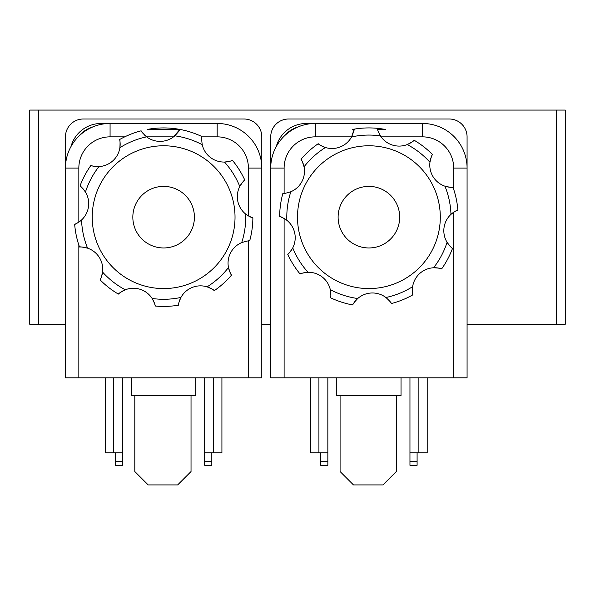 <?xml version="1.0" encoding="UTF-8"?>
<svg xmlns="http://www.w3.org/2000/svg" width="595" height="595" viewBox="0 0 595 595"><rect width="100%" height="100%" fill="white"/><g stroke="black" fill="none" stroke-linecap="round" stroke-linejoin="round"><path stroke-width="0.89" d="M284.113 218.41L279.65 216.431C280.119 216.216 282.513 217.502 286.85 220.291A22.312 22.312 0 0 0 284.113 218.41L284.113 377.825L270.725 377.825L270.725 136.85A17.85 17.85 0 0 1 288.575 119L449.225 119A17.85 17.85 0 0 1 467.075 136.85L467.075 168.088A44.625 44.625 0 0 0 422.45 123.463L315.35 123.463A44.625 44.625 0 0 0 270.725 168.088L284.113 168.088A31.238 31.238 0 0 1 315.35 136.85L315.35 123.463L306.425 123.463L315.35 123.463M284.113 377.825L453.688 377.825L453.688 212.207A22.312 22.312 0 0 0 450.965 214.364A82.11 82.11 0 0 0 444.941 186.183A22.312 22.312 0 0 0 453.018 187.351C452.654 187.708 449.961 187.321 444.941 186.183A22.312 22.312 0 0 1 429.954 162.279C431.04 157.511 431.866 154.916 432.439 154.499A22.312 22.312 0 0 0 429.954 162.279A82.11 82.11 0 0 0 407.233 144.563A22.312 22.312 0 0 0 414.165 140.256C414.12 140.77 411.807 142.205 407.233 144.563A22.312 22.312 0 0 1 380.384 135.876C378.152 131.525 377.118 129.011 377.289 128.319A89.25 89.25 0 0 0 354.129 129.152C354.427 129.576 353.579 132.164 351.586 136.91A22.312 22.312 0 0 1 325.435 147.508C320.936 145.619 318.526 144.354 318.206 143.715A22.312 22.312 0 0 0 325.435 147.508A82.11 82.11 0 0 0 304.045 166.816A22.312 22.312 0 0 0 301.011 159.237C301.501 159.371 302.513 161.9 304.045 166.816A22.312 22.312 0 0 1 290.829 191.746C286.158 193.196 283.503 193.777 282.848 193.487A11.506 5.905 -5 0 0 284.113 193.412L284.113 168.088M290.829 191.746A82.11 82.11 0 0 0 286.85 220.291A22.312 22.312 0 0 1 292.747 247.884C290.1 251.99 288.441 254.139 287.757 254.34A22.312 22.312 0 0 0 292.747 247.884A82.11 82.11 0 0 0 308.046 272.302A22.312 22.312 0 0 0 300.058 273.975C300.274 273.507 302.937 272.949 308.046 272.302A22.312 22.312 0 0 1 330.299 289.646C330.917 294.495 331.028 297.21 330.627 297.805A22.312 22.312 0 0 0 330.299 289.646A82.11 82.11 0 0 0 357.721 298.519A22.312 22.312 0 0 0 352.671 304.938C352.538 304.447 354.218 302.305 357.721 298.519A22.312 22.312 0 0 1 385.917 297.5A82.11 82.11 0 0 0 412.625 286.678A22.312 22.312 0 0 0 412.878 294.837C412.461 294.54 412.372 291.818 412.625 286.678A22.312 22.312 0 0 1 433.569 267.772C438.448 268.01 441.148 268.375 441.661 268.866A22.312 22.312 0 0 0 433.569 267.772A82.11 82.11 0 0 0 447.068 242.314A22.312 22.312 0 0 0 452.512 248.398C451.999 248.442 450.184 246.412 447.068 242.314A22.312 22.312 0 0 1 450.965 214.364C454.855 211.411 457.153 209.961 457.86 210.005L454.803 211.508M385.917 297.5C389.457 300.765 391.287 302.781 391.413 303.539A22.312 22.312 0 0 0 390.283 301.896M453.688 377.825L467.075 377.825L467.075 168.088L453.688 168.088L453.688 189.307M146.615 136.85L173.554 136.85L179.831 129.45L147.196 129.45A89.25 89.25 0 0 1 179.854 129.412C179.988 129.911 178.299 132.045 174.804 135.831A22.312 22.312 0 0 1 146.608 136.85A82.11 82.11 0 0 0 119.9 147.672A22.312 22.312 0 0 0 119.647 139.513C120.064 139.81 120.153 142.532 119.9 147.672A22.312 22.312 0 0 1 98.956 166.578A82.11 82.11 0 0 0 85.457 192.036A22.312 22.312 0 0 0 80.013 185.952C80.526 185.908 82.341 187.938 85.457 192.036A22.312 22.312 0 0 1 81.56 219.986C77.67 222.939 75.372 224.389 74.665 224.345L77.722 222.842M70.998 146.541A31.238 31.238 0 0 1 101.15 123.463L110.075 123.463A44.625 44.625 0 0 0 65.45 168.088L78.838 168.088L78.838 222.143A22.312 22.312 0 0 0 81.56 219.986A82.11 82.11 0 0 0 87.584 248.167A22.312 22.312 0 0 0 79.507 246.999C79.871 246.642 82.564 247.029 87.584 248.167A22.312 22.312 0 0 1 102.571 272.071C101.485 276.839 100.659 279.434 100.086 279.851A22.312 22.312 0 0 0 102.571 272.071A82.11 82.11 0 0 0 125.292 289.787A22.312 22.312 0 0 0 118.36 294.094C118.405 293.58 120.718 292.145 125.292 289.787A22.312 22.312 0 0 1 152.142 298.474C154.373 302.825 155.407 305.339 155.236 306.031A22.312 22.312 0 0 0 152.142 298.474A82.11 82.11 0 0 0 180.94 297.441A22.312 22.312 0 0 0 178.396 305.198C178.098 304.774 178.946 302.186 180.94 297.441A22.312 22.312 0 0 1 207.09 286.842C211.589 288.731 213.999 289.996 214.319 290.635A22.312 22.312 0 0 0 207.09 286.842A82.11 82.11 0 0 0 228.48 267.534A22.312 22.312 0 0 0 231.514 275.113C231.024 274.979 230.012 272.45 228.48 267.534A22.312 22.312 0 0 1 241.696 242.604C246.367 241.154 249.022 240.573 249.677 240.863A11.506 5.905 175 0 0 248.412 240.938L248.412 377.825L261.8 377.825L261.8 168.088A44.625 44.625 0 0 0 217.175 123.463L110.075 123.463A44.625 44.625 0 0 0 65.45 168.088L65.45 377.825L78.838 377.825L78.838 245.043M248.383 240.938A22.312 22.312 0 0 0 247.944 240.982M248.412 377.825L78.838 377.825M467.075 324.275L565.25 324.275L565.25 110.075L29.75 110.075L29.75 324.275L65.45 324.275M261.8 324.275L270.725 324.275M283.882 136.441L283.882 136.441A29.006 29.006 0 0 1 298.244 126.869M320.705 465.29L327.845 465.29L327.845 461.72L320.705 461.72L320.705 465.29M327.845 377.825L327.845 461.72M409.955 465.29L417.095 465.29L417.095 461.72L409.955 461.72L409.955 465.29M417.095 452.795L417.095 461.72M409.955 377.825L409.955 461.72M320.705 452.795L320.705 461.72M409.955 452.795L427.195 452.795L427.195 377.825M310.605 377.825L310.605 452.795L327.845 452.795M396.307 395.675L396.307 471.538L382.92 484.925L353.467 484.925L340.08 471.538L340.08 395.675M336.77 377.825L336.77 395.675L401.03 395.675L401.03 377.825M377.55 129.45A22.312 22.312 0 0 1 377.289 128.319A89.25 89.25 0 0 1 385.329 129.45L377.55 129.45L378.189 131.48M378.308 131.8L381.053 136.85L422.45 136.85L422.45 123.463M315.35 136.85L351.623 136.85L354.092 129.45L352.471 129.45A89.25 89.25 0 0 1 354.129 129.152A22.312 22.312 0 0 1 354.092 129.45M399.691 217.175A30.791 30.791 0 0 1 353.504 243.838A30.791 30.791 0 0 1 353.504 190.512A30.791 30.791 0 0 1 399.691 217.175M276.273 146.541A31.238 31.238 0 0 1 306.425 123.463M98.956 166.578C94.077 166.34 91.377 165.975 90.864 165.484A22.312 22.312 0 0 0 98.956 166.578M163.625 288.575A71.4 71.4 0 0 1 101.79 181.475A71.4 71.4 0 0 1 225.46 181.475A71.4 71.4 0 0 1 163.625 288.575M241.696 242.604A82.11 82.11 0 0 0 245.675 214.059A22.312 22.312 0 0 0 248.412 215.94L252.875 217.919C252.406 218.134 250.012 216.848 245.675 214.059A22.312 22.312 0 0 1 239.778 186.466C242.425 182.36 244.084 180.211 244.768 180.01A22.312 22.312 0 0 0 239.778 186.466A82.11 82.11 0 0 0 224.479 162.048A22.312 22.312 0 0 1 202.226 144.704C201.608 139.855 201.497 137.14 201.898 136.545L201.854 136.85A22.312 22.312 0 0 0 201.712 138.271M224.479 162.048A22.312 22.312 0 0 0 232.466 160.375C232.251 160.843 229.588 161.401 224.479 162.048M179.831 129.45A22.312 22.312 0 0 0 179.854 129.412A89.25 89.25 0 0 1 201.898 136.545A89.25 89.25 0 0 0 179.854 129.412M146.608 136.85C143.023 133.533 141.194 131.517 141.112 130.811L144.719 135.236M144.786 135.303L146.571 136.82M249.677 240.863A89.25 89.25 0 0 0 252.875 217.919A89.25 89.25 0 0 1 249.677 240.863M244.768 180.01A89.25 89.25 0 0 0 232.466 160.375A89.25 89.25 0 0 1 244.768 180.01M90.864 165.484A89.25 89.25 0 0 0 80.013 185.952A89.25 89.25 0 0 1 90.864 165.484M141.112 130.811A89.25 89.25 0 0 0 119.647 139.513M100.086 279.851A89.25 89.25 0 0 0 118.36 294.094A89.25 89.25 0 0 1 100.086 279.851M74.665 224.345A89.25 89.25 0 0 0 79.507 246.999A89.25 89.25 0 0 1 74.665 224.345M214.319 290.635A89.25 89.25 0 0 0 231.514 275.113A89.25 89.25 0 0 1 214.319 290.635M155.236 306.031A89.25 89.25 0 0 0 178.396 305.198A89.25 89.25 0 0 1 155.236 306.031M65.45 168.088L65.45 136.85A17.85 17.85 0 0 1 83.3 119L243.95 119A17.85 17.85 0 0 1 261.8 136.85L261.8 168.088A44.625 44.625 0 0 0 217.175 123.463L217.175 136.85A31.238 31.238 0 0 1 248.412 168.088L248.412 215.94M78.607 136.441L78.607 136.441A29.006 29.006 0 0 1 92.969 126.869M101.15 123.463L110.075 123.463L110.075 136.85L124.719 136.85M132.834 217.175A30.791 30.791 0 0 1 179.021 190.512A30.791 30.791 0 0 1 179.021 243.838A30.791 30.791 0 0 1 132.834 217.175M131.495 377.825L131.495 395.675L195.755 395.675L195.755 377.825M191.032 395.675L191.032 471.538L177.645 484.925L148.192 484.925L134.805 471.538L134.805 395.675M221.92 377.825L221.92 452.795L204.68 452.795L204.68 465.29L211.82 465.29L211.82 461.72L204.68 461.72M204.68 377.825L204.68 452.795M105.33 377.825L105.33 452.795L122.57 452.795L122.57 461.72L115.43 461.72L115.43 465.29L122.57 465.29L122.57 461.72M122.57 377.825L122.57 452.795M115.43 452.795L115.43 461.72M211.82 452.795L211.82 461.72M284.142 193.412A22.312 22.312 0 0 0 284.581 193.368M318.206 143.715A89.25 89.25 0 0 0 301.011 159.237M457.86 210.005A89.25 89.25 0 0 0 453.018 187.351M432.439 154.499A89.25 89.25 0 0 0 414.165 140.256M391.413 303.539A89.25 89.25 0 0 0 412.878 294.837M441.661 268.866A89.25 89.25 0 0 0 452.512 248.398M287.757 254.34A89.25 89.25 0 0 0 300.058 273.975M330.627 297.805A89.25 89.25 0 0 0 352.671 304.938M282.848 193.487A89.25 89.25 0 0 0 279.65 216.431M368.9 145.775A71.4 71.4 0 0 1 430.735 252.875A71.4 71.4 0 0 1 307.065 252.875A71.4 71.4 0 0 1 368.9 145.775M556.325 110.075L556.325 324.275M38.675 324.275L38.675 110.075M318.92 377.825L318.92 452.795M418.88 377.825L418.88 452.795M422.45 136.85A31.238 31.238 0 0 1 453.688 168.088M174.804 135.831A82.11 82.11 0 0 1 202.226 144.704M201.854 136.85L217.175 136.85M248.412 168.088L261.8 168.088M78.838 168.088A31.238 31.238 0 0 1 110.075 136.85M213.605 377.825L213.605 452.795M113.645 377.825L113.645 452.795M351.586 136.91A82.11 82.11 0 0 1 380.384 135.876"/></g></svg>
